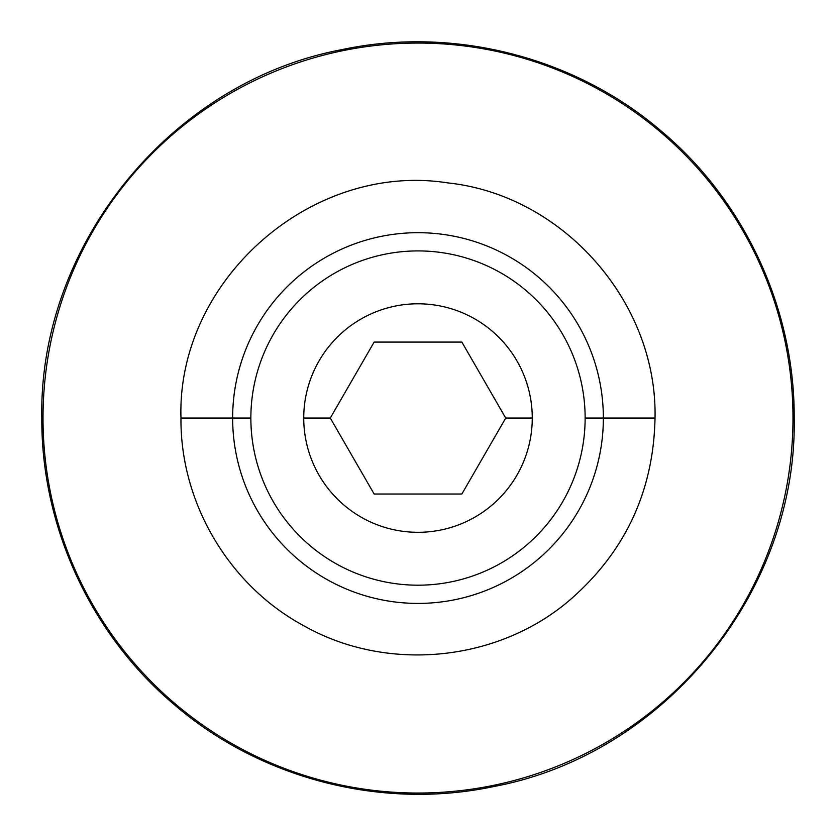 <?xml version="1.0" encoding="UTF-8"?>
<svg xmlns="http://www.w3.org/2000/svg" width="836" height="836" viewBox="0 0 836 836"><rect width="100%" height="100%" fill="white"/><g stroke="black" fill="none" stroke-linecap="round" stroke-linejoin="round"><path stroke-width="1.25" d="M43.012 418.052A374.988 374.988 0 0 0 418 793.04A374.988 374.988 0 0 0 792.988 418.052A374.988 374.988 0 0 0 418 43.064A374.988 374.988 0 0 0 43.012 418.052A374.988 374.988 0 0 1 418 43.064A374.988 374.988 0 0 1 792.988 418.052A374.988 374.988 0 0 1 418 793.04A374.988 374.988 0 0 1 43.012 418.052L41.8 418.052L43.012 418.052M603.362 418.052L655.027 418.052L603.362 418.052A185.362 185.362 0 0 0 418 232.69A185.362 185.362 0 0 0 232.638 418.052L180.973 418.052L232.638 418.052A185.362 185.362 0 0 0 418 603.414A185.362 185.362 0 0 0 603.362 418.052A185.362 185.362 0 0 1 418 603.414A185.362 185.362 0 0 1 232.638 418.052L250.863 418.052A167.137 167.137 0 0 0 418 585.19A167.137 167.137 0 0 0 585.137 418.052L603.362 418.052L585.137 418.052A167.137 167.137 0 0 0 418 250.915A167.137 167.137 0 0 0 250.863 418.052L232.638 418.052A185.362 185.362 0 0 1 418 232.69A185.362 185.362 0 0 1 603.362 418.052M250.863 418.052A167.137 167.137 0 0 1 418 250.915A167.137 167.137 0 0 1 585.137 418.052A167.137 167.137 0 0 1 418 585.19A167.137 167.137 0 0 1 250.863 418.052M532.26 418.052A114.26 114.26 0 0 0 418 303.792A114.26 114.26 0 0 0 303.74 418.052A114.26 114.26 0 0 0 418 532.313A114.26 114.26 0 0 0 532.26 418.052A114.26 114.26 0 0 0 418 303.792A114.26 114.26 0 0 0 303.74 418.052L330.283 418.052L374.141 342.081L461.859 342.081L505.717 418.052L532.26 418.052L505.717 418.052L461.859 494.024L374.141 494.024L330.283 418.052L374.141 342.081L461.859 342.081L505.717 418.052L461.859 494.024L374.141 494.024L330.283 418.052L303.74 418.052A114.26 114.26 0 0 0 418 532.313A114.26 114.26 0 0 0 532.26 418.052M792.988 418.052L794.2 418.052L792.988 418.052M655.027 418.052C653.533 491.704 624.879 552.586 569.086 600.687C496.668 662.185 386.472 672.604 303.813 625.756C229.116 585.618 180.158 502.833 180.973 418.052C176.751 280.342 311.609 161.442 447.709 182.896C562.983 194.997 657.472 302.151 655.027 418.052M794.2 418.052C797.387 591.491 664.777 754.385 494.285 786.436C382.282 810.356 260.309 779.037 173.679 704.121C90.758 634.054 41.225 526.607 41.8 418.052C38.613 244.614 171.223 81.719 341.715 49.669C453.718 25.749 575.69 57.067 662.321 131.983C745.242 202.04 794.775 309.498 794.2 418.052"/></g></svg>
